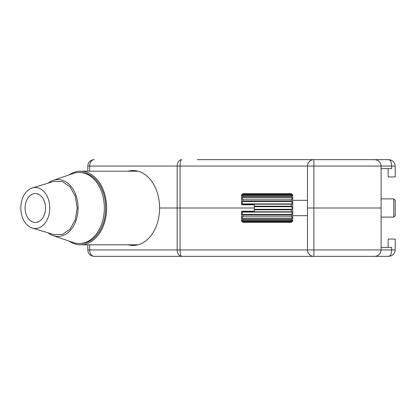 <?xml version="1.0" encoding="UTF-8"?>
<svg xmlns="http://www.w3.org/2000/svg" width="416" height="416" viewBox="0 0 416 416"><rect width="100%" height="100%" fill="white"/><g stroke="black" fill="none" stroke-linecap="round" stroke-linejoin="round"><path stroke-width="0.62" d="M197.324 159.65L388.794 159.65C390.536 160.056 391.492 162.193 391.68 166.057L381.113 166.057L381.113 208L307.466 208L307.466 166.057A6.406 6.406 0 0 1 313.872 159.65L301.704 159.65M254.316 208L159.588 208L254.316 208M87.818 171.179L87.818 166.057L89.695 166.057L89.695 171.179M128.222 171.179A37.461 26.489 90 0 1 133.099 170.539A37.461 26.489 90 0 1 159.588 208A37.461 26.489 90 0 1 133.099 245.461A37.461 26.489 90 0 1 128.222 244.821M391.248 160.139L388.794 159.65C392.657 160.056 394.794 162.193 395.2 166.057L391.68 166.057L391.68 168.615L381.113 168.615M388.794 159.65C392.657 160.056 394.794 162.193 395.2 166.057L395.2 176.94L388.154 176.94L388.154 168.615M295.303 159.65L273.525 159.65M262.642 159.65L240.869 159.65M229.98 159.65L208.208 159.65M135.013 171.179A37.461 26.489 90 0 1 136.495 170.846M381.113 166.057C380.702 162.193 378.57 160.056 374.707 159.65C378.57 160.056 380.702 162.193 381.113 166.057L313.872 166.057L313.872 208L381.113 208L381.113 249.943L391.68 249.943C391.492 253.807 390.536 255.944 388.794 256.35L94.219 256.35A6.406 4.529 -90 0 1 89.695 249.943L177.169 249.943L177.169 166.057L89.695 166.057A6.406 4.529 90 0 1 94.219 159.65A6.406 6.406 0 0 0 87.818 166.057A6.406 6.406 0 0 1 94.219 159.65A6.406 6.406 0 0 0 87.818 166.057M197.324 256.35L181.693 256.35A6.406 1.659 -90 0 1 180.04 249.943L180.04 166.057L177.169 166.057A6.406 4.529 90 0 1 181.693 159.65A6.406 1.659 -90 0 0 180.04 166.057L307.466 166.057L307.471 165.792M313.607 159.656L313.872 159.65L313.872 166.057L307.466 166.057M136.495 245.154A37.461 26.489 90 0 1 135.013 244.821M301.704 256.35L313.872 256.35A6.406 6.406 0 0 1 307.466 249.943L307.466 208L313.872 208L313.872 249.943L381.113 249.943C380.702 253.807 378.57 255.944 374.707 256.35C378.57 255.944 380.702 253.807 381.113 249.943M388.154 247.385L388.154 239.06L395.2 239.06L395.2 249.943C394.794 253.807 392.657 255.944 388.794 256.35C392.657 255.944 394.794 253.807 395.2 249.943L391.68 249.943L391.68 247.385L381.113 247.385M89.695 244.821L89.695 249.943L87.818 249.943A6.406 6.406 0 0 0 94.219 256.35A6.406 6.406 0 0 1 87.818 249.943L87.818 244.821M208.208 256.35L229.98 256.35M273.525 256.35L295.303 256.35M356.138 256.35L374.707 256.35M307.471 250.208L307.466 249.943L313.872 249.943L313.872 256.35L313.607 256.344M181.693 256.35A6.406 4.529 -90 0 1 177.169 249.943L307.466 249.943M292.011 208.499L291.959 206.721L291.382 206.19L291.382 204.199L291.959 203.913L291.959 201.547L291.382 200.86L291.382 199.17L291.959 199.17L291.959 197.361L291.382 196.612L291.382 195.484L291.959 195.77L291.959 194.792L291.382 193.705L292.739 194.948L292.739 221.052L291.382 222.295L291.959 221.208L291.959 220.23L291.382 220.516L291.382 219.388L291.959 218.639L291.959 216.83L291.382 216.83L291.382 215.14L291.959 214.453L291.959 212.087L291.382 211.801L291.382 209.81L291.959 209.279L254.316 209.279L254.316 204.797L241.509 204.797L241.509 194.948L242.226 194.23M291.382 194.1L242.866 194.1L242.866 193.705L242.284 194.23L242.866 193.705L291.382 193.705L292.022 194.23M307.466 200.314L292.739 200.314M307.466 215.686L292.739 215.686M393.775 198.89L395.2 200.314L395.2 215.686L393.775 217.11L393.775 198.89L381.113 198.89M393.775 217.11L381.113 217.11M242.284 221.77L242.866 222.295L242.284 221.77M242.866 222.295L291.382 222.295L242.866 222.295L242.866 221.9L291.382 221.9M291.382 220.516L242.866 220.516L242.284 220.23L242.284 221.208L242.866 221.9M242.866 220.516L242.866 219.388L291.382 219.388M291.959 216.83L242.284 216.83L242.284 218.639L242.866 219.388M242.284 216.83L242.866 216.83L242.866 215.14L291.382 215.14M291.382 211.801L242.866 211.801L242.284 212.087L242.284 214.453L242.866 215.14M242.866 211.801L242.866 211.203L254.316 211.203L254.316 209.279M242.226 221.77L241.509 221.052L241.509 211.203L242.866 211.203M291.959 206.721L254.316 206.721M291.382 206.19L254.316 206.19M254.316 209.81L291.382 209.81M242.866 204.797L242.866 204.199L291.382 204.199M291.382 200.86L242.866 200.86L242.866 199.17L291.959 199.17M291.382 196.612L242.866 196.612L242.866 195.484L291.382 195.484M291.382 222.295L292.022 221.77M242.866 200.86L242.284 201.547L242.284 203.913L242.866 204.199M242.284 199.17L242.866 199.17L242.284 199.17L242.284 197.361L242.866 196.612M242.866 194.1L242.284 194.792L242.284 195.77L242.866 195.484M291.959 194.792L242.284 194.792M291.959 197.361L242.284 197.361M291.959 201.547L242.284 201.547M291.959 203.913L242.284 203.913M291.959 212.087L242.284 212.087M291.959 214.453L242.284 214.453M291.959 218.639L242.284 218.639M291.959 221.208L242.284 221.208M35.292 222.446A14.446 10.213 90 0 1 32.999 222.076A14.446 10.213 90 0 1 25.074 208A14.446 10.213 90 0 1 32.999 193.924A14.446 10.213 90 0 1 35.292 193.554A14.446 10.213 90 0 1 45.505 208A14.446 10.213 90 0 1 35.292 222.446M32.245 228.036L53.888 234.608L62.395 234.473L70.023 229.169L75.296 219.731L77.178 208L75.296 196.269L70.023 186.831L62.395 181.527L53.888 181.392L32.245 187.964A20.493 14.492 -90 0 0 20.8 208A20.493 14.492 -90 0 0 32.245 228.036A20.493 14.492 -90 0 0 49.78 208A20.493 14.492 -90 0 0 32.245 187.964M48.147 232.866A28.454 20.119 -90 0 0 53.196 235.654A28.454 20.119 -90 0 0 57.933 236.454A28.454 20.119 -90 0 0 78.052 208A28.454 20.119 -90 0 0 57.933 179.546A28.454 20.119 -90 0 0 53.196 180.346A28.454 20.119 -90 0 0 48.147 183.134M53.196 235.654L73.294 242.544A35.542 25.132 -90 0 0 79.212 243.542A35.542 25.132 -90 0 0 104.343 208A35.542 25.132 -90 0 0 79.212 172.458A35.542 25.132 -90 0 0 73.294 173.456L53.196 180.346M79.212 243.542L80.574 243.542A35.542 25.132 -90 0 0 105.706 208A35.542 25.132 -90 0 0 80.574 172.458L79.212 172.458M69.243 241.155A36.821 26.036 -90 0 0 80.574 244.821A36.821 26.036 -90 0 0 106.61 208A36.821 26.036 -90 0 0 80.574 171.179L137.977 171.179M80.574 244.821L137.977 244.821M80.574 171.179A36.821 26.036 -90 0 0 69.243 174.845M94.219 256.35A6.406 6.406 0 0 1 87.818 249.943M388.794 256.35L391.248 255.861"/></g></svg>
